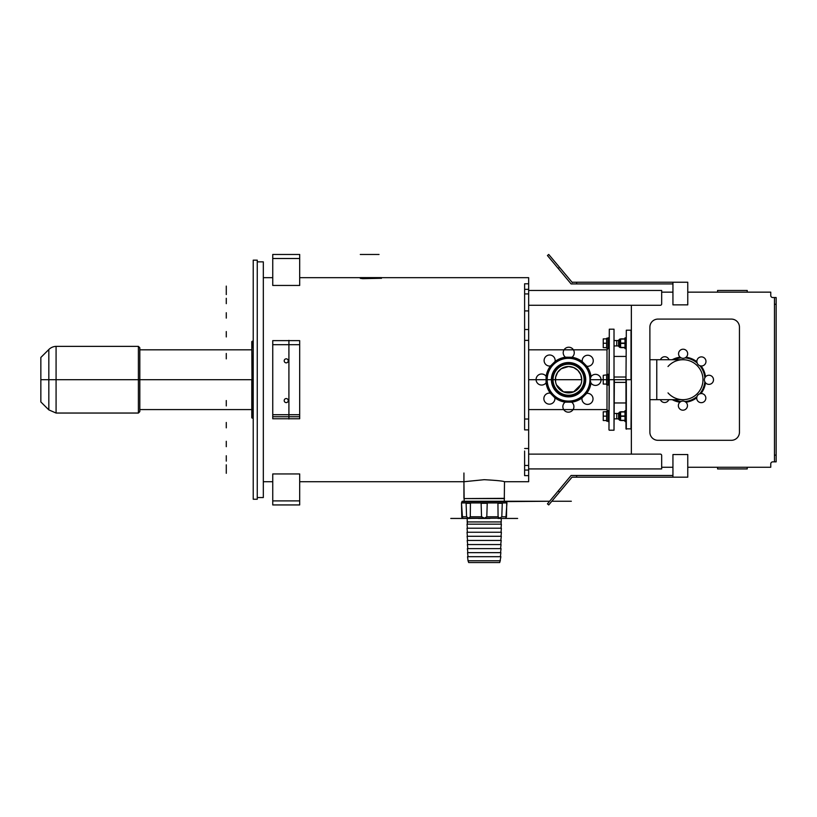 <?xml version="1.0" encoding="UTF-8"?>
<svg xmlns="http://www.w3.org/2000/svg" width="817" height="817" viewBox="0 0 817 817"><rect width="100%" height="100%" fill="white"/><g stroke="black" fill="none" stroke-linecap="round" stroke-linejoin="round"><path stroke-width="1.23" d="M672.228 399.676A22.692 22.692 0 0 0 679.928 402.189L680.959 401.515A4.555 4.555 0 0 1 684.891 401.535L685.912 402.209A22.692 22.692 0 0 0 696.727 397.787L696.983 396.582A4.555 4.555 0 0 1 699.771 393.814L700.986 393.569A22.692 22.692 0 0 0 705.5 382.785L704.826 381.753A4.555 4.555 0 0 1 704.846 377.822L705.52 376.8A22.692 22.692 0 0 0 701.098 365.985L699.893 365.73A4.555 4.555 0 0 1 697.126 362.942L696.881 361.727A22.692 22.692 0 0 0 686.096 357.213L685.075 357.887A4.555 4.555 0 0 1 681.133 357.866L680.112 357.192A22.692 22.692 0 0 0 672.228 359.725M674.005 359.725A21.906 21.906 0 0 1 681.133 357.866M696.983 396.582A21.906 21.906 0 0 1 684.891 401.535M680.959 401.515A21.906 21.906 0 0 1 674.005 399.676M685.075 357.887A21.906 21.906 0 0 1 697.126 362.942M704.826 381.753A21.906 21.906 0 0 1 699.771 393.814A4.555 4.555 0 0 1 705.817 398.471A4.555 4.555 0 0 1 700.567 402.618A4.555 4.555 0 0 1 696.84 397.062M699.893 365.73A21.906 21.906 0 0 1 704.846 377.822M649.883 399.676L656.766 399.676L656.766 359.725L683.012 359.725A19.976 19.976 0 0 1 690.059 398.39A19.976 19.976 0 0 1 668.01 392.885A19.976 19.976 0 0 0 683.012 399.676A19.976 19.976 0 0 1 668.01 392.885M582.031 397.971L586.657 393.406A22.692 22.692 0 0 0 591.008 383.091L589.976 379.701L591.048 376.596A22.692 22.692 0 0 0 586.831 366.23L582.266 361.604A22.692 22.692 0 0 0 571.951 357.254L565.466 357.213A22.692 22.692 0 0 0 555.09 361.431L550.474 365.996A22.692 22.692 0 0 0 546.124 376.31L546.083 382.805A22.692 22.692 0 0 0 550.29 393.171L554.855 397.787A22.692 22.692 0 0 0 565.17 402.138L571.665 402.189A22.692 22.692 0 0 0 582.031 397.971M554.784 397.409A22.437 22.437 0 0 0 565.497 401.923M550.852 365.924A22.437 22.437 0 0 0 546.338 376.637M582.337 361.992A22.437 22.437 0 0 0 571.624 357.478M565.783 357.438A22.437 22.437 0 0 0 555.009 361.819M546.297 382.479A22.437 22.437 0 0 0 550.678 393.253M571.338 401.964A22.437 22.437 0 0 0 582.112 397.583M590.824 376.923A22.437 22.437 0 0 0 586.443 366.149M501.801 516.773L499.698 518.172L498.074 516.773L497.931 503.282L502.271 503.282L501.801 516.773L506.489 516.773L505.886 518.172L506.938 502.935L461.482 502.935L461.983 501.607L506.448 501.607L506.938 502.935M499.698 518.172L462.953 518.448L468.672 518.172L466.578 516.773L466.109 503.282L470.429 503.282L470.286 516.773L468.672 518.172M506.489 516.773L506.714 503.282M461.493 503.282L462.534 518.172A1.665 1.665 0 0 1 461.779 516.773L461.493 503.282M481.111 503.282L487.228 503.282L486.799 516.773L484.43 518.172L481.55 516.773L481.111 503.282M461.932 516.773L466.578 516.773M470.286 516.773L481.55 516.773M486.799 516.773L498.074 516.773M504.273 498.584L464.148 498.584L464.148 501.24L462.514 501.24L464.148 501.24L463.933 481.724L484.215 479.691C496.532 480.376 503.292 481.05 504.498 481.724L504.273 501.24L462.534 501.24L505.917 501.24L462.514 501.24A0.572 0.572 0 0 0 461.983 501.607L461.482 502.935M464.148 498.584L504.498 498.339M467.549 556.683L468.039 560.779L467.549 556.683L500.882 556.683L499.738 562.545L468.682 562.545L468.039 560.779L500.382 560.779M467.549 552.649L468.039 556.683L467.549 552.649L500.882 552.649L500.382 556.683M467.375 548.605L467.865 552.649L467.375 548.605L501.046 548.605L500.555 552.649M467.375 544.561L467.865 548.605L467.375 544.561L501.046 544.561L500.555 548.605M467.201 540.435L467.702 544.561L467.201 540.435L501.219 540.435L500.719 544.561M467.12 536.289L467.62 540.435L467.12 536.289L501.311 536.289L500.801 540.435M467.038 532.245L467.385 536.289L467.038 532.245L501.383 532.245L501.035 536.289M467.038 528.211L467.385 532.245L467.038 528.211L501.383 528.211L501.035 532.245M467.038 524.167L467.385 528.211L467.038 524.167L501.383 524.167L501.035 528.211M467.191 521.93L467.191 518.448L467.385 524.167L467.191 521.93L501.23 521.93L501.035 524.167M501.23 518.448L501.23 521.93M373.114 278.097L366.496 277.617L373.114 278.025L369.07 278.291C362.472 277.964 361.808 277.749 367.058 277.657L372.45 278.025L366.476 277.8M372.45 278.025L363.841 277.77M374.452 277.678L375.565 277.739M375.565 277.606L376.443 277.739M375.565 277.76L376.739 277.76M366.23 277.606L360.287 277.606L360.287 278.28L362.697 278.587L381.447 278.28L381.447 277.606L366.925 277.606M371.694 277.617L373.114 277.617M363.177 277.841L365.822 277.627M367.773 277.729L366.496 277.688M363.892 277.749L363.228 277.811M381.447 278.28L362.697 278.658L360.287 278.342L360.287 277.678L299.686 277.678M524.616 283.795L524.616 289.341L524.616 283.785L528.66 283.785L528.66 277.678L381.447 277.678L381.447 278.342M375.565 277.882L376.739 277.903M376.739 277.657L377.75 277.678M368.273 277.637L372.215 277.657M369.427 277.606L372.215 277.606M528.66 454.119L660.32 454.119A1.348 1.348 0 0 1 661.668 455.467L661.668 468.927L528.66 468.927L528.66 454.119L660.32 454.119A1.348 1.348 0 0 1 661.668 455.467L661.668 468.927L528.66 468.927L528.66 454.119L528.66 481.724L504.498 481.724M524.616 284.02L524.616 293.926L528.66 293.926L528.66 465.465L524.616 465.465L524.616 475.617L528.66 475.617M272.745 473.952L299.686 473.952L299.686 504.937L272.745 504.937L272.745 473.952M299.686 285.45L272.745 285.45L272.745 254.465L299.686 254.465L299.686 285.45M625.975 410.757L624.985 410.757L624.985 421.541L625.975 421.541M620.603 420.53L624.985 420.53L620.603 420.53L620.603 411.778L624.985 411.778M614.353 413.463L618.581 413.463L616.753 413.473L616.753 418.835L618.581 418.835M619.705 420.275L619.705 412.023L618.581 413.177L618.581 419.121L619.705 420.275L624.985 420.357M625.975 337.86L624.985 337.86L624.985 348.645L625.975 348.645M620.603 347.623L624.985 347.623L620.603 347.623L620.603 338.871L624.985 338.871M618.581 340.566L616.753 340.566L616.753 345.928L618.581 345.928L614.353 345.938M619.705 347.378L619.705 339.116L618.581 340.28L618.581 346.224L619.705 347.378L624.985 347.46M607.971 348.634L607.96 337.86L608.971 337.86M607.96 348.236L606.612 348.236L606.612 338.258L607.96 338.258M606.612 347.623L603.242 347.623L603.242 338.871L606.612 338.871M606.612 343.252L603.242 343.252M608.971 421.541L607.96 421.541L607.96 410.767M607.96 421.143L606.612 421.143L606.612 411.165L607.96 411.165M606.612 420.53L603.242 420.53L603.242 411.778L606.612 411.778M606.612 416.149L603.242 416.149M683.012 359.725A19.976 19.976 0 0 1 702.988 379.701A19.976 19.976 0 0 1 683.012 399.676A19.976 19.976 0 0 0 701.211 371.459A19.976 19.976 0 0 0 668.01 366.516M528.66 283.785L528.66 290.464L661.668 290.464L661.668 303.934A1.348 1.348 0 0 1 660.32 305.282L528.66 305.282L660.32 305.282A1.348 1.348 0 0 0 661.668 303.934L661.668 290.464L528.66 290.464L528.66 305.282M524.616 308.377L524.616 340.372L524.616 329.517L528.66 329.517M524.616 451.025L524.616 475.606M272.745 481.724L263.319 481.724L263.319 379.701L263.319 497.553L257.263 497.553L257.263 379.701L257.263 499.238L253.219 499.238L253.219 260.163L257.263 260.163L257.263 379.701L257.263 261.849L263.319 261.849L263.319 379.701L263.319 277.678L272.745 277.678M299.686 340.638L299.686 418.764L272.745 418.764L272.745 340.638L299.686 340.638M286.216 402.597A2.022 2.022 0 0 1 284.469 399.564A2.022 2.022 0 0 1 287.972 399.564A2.022 2.022 0 0 1 286.216 402.597A2.022 2.022 0 0 0 287.972 399.564A2.022 2.022 0 0 0 284.469 399.564A2.022 2.022 0 0 0 286.216 402.597M286.216 362.86A2.022 2.022 0 0 1 284.469 359.837A2.022 2.022 0 0 1 287.972 359.837A2.022 2.022 0 0 1 286.216 362.86A2.022 2.022 0 0 0 287.972 359.837A2.022 2.022 0 0 0 284.469 359.837A2.022 2.022 0 0 0 286.216 362.86M288.238 254.465L284.193 254.465M253.219 341.884L252.545 341.884L253.219 341.884M253.219 417.518L252.545 417.518L252.545 412.034L253.219 412.034M253.219 347.358L252.545 347.358L252.545 341.884M40.85 379.701L48.826 379.701L48.826 409.879L40.85 401.954L40.85 357.448L48.826 349.523A10.917 10.917 0 0 1 56.077 346.357L56.077 379.701L138.4 379.701L138.4 346.357L56.077 346.357M48.826 409.879L56.077 413.045L56.077 379.701L48.826 379.701L48.826 349.523M253.219 418.151L251.779 417.742L251.779 379.701L139.809 379.701L139.809 411.625L138.4 413.045L138.4 379.701L139.809 379.701L139.809 347.776L138.4 346.357M252.187 418.151L251.779 341.649L252.187 379.701L253.219 379.701M607 374.707L607 349.819L608.971 347.419M608.971 411.982L607 409.583L607 384.684M608.971 379.701L609.308 329.19L608.971 429.875L609.308 379.701L614.016 379.701L614.016 329.19L609.308 329.19M631.357 428.854L625.975 428.843L625.975 379.701L614.353 379.701L614.016 430.212L614.016 329.19M625.975 379.701L626.322 330.201L625.975 379.701M626.322 429.201L626.322 379.701L631.02 379.701L631.02 330.201L626.322 330.201M631.02 429.201L631.357 379.701M551.884 379.701A16.677 16.677 0 0 0 568.561 396.378A16.677 16.677 0 0 0 585.238 379.701A16.677 16.677 0 0 0 568.561 363.024A16.677 16.677 0 0 0 551.884 379.701L552.394 379.701A16.166 16.166 0 0 0 568.561 395.867A16.166 16.166 0 0 0 584.727 379.701A16.166 16.166 0 0 0 568.561 363.534A16.166 16.166 0 0 0 552.394 379.701L553.038 379.701A15.523 15.523 0 0 0 568.561 395.224A15.523 15.523 0 0 0 584.094 379.701A15.523 15.523 0 0 0 568.561 364.178A15.523 15.523 0 0 0 553.038 379.701L581.745 379.701A13.184 13.184 0 0 0 568.561 366.516A13.184 13.184 0 0 0 555.386 379.701A13.184 13.184 0 0 0 568.561 392.885A13.184 13.184 0 0 0 581.745 379.701L580.724 374.625L577.885 370.377L573.636 367.538L568.561 366.516L561.187 368.773L557.633 372.327L555.631 377.137L555.631 382.264L556.397 384.776L563.485 391.864L573.636 391.864L580.724 384.776M585.401 379.701A16.84 16.84 0 0 0 568.561 362.86A16.84 16.84 0 0 0 551.72 379.701A16.84 16.84 0 0 0 568.561 396.541A16.84 16.84 0 0 0 585.401 379.701M585.575 379.701A17.014 17.014 0 0 0 568.561 362.687A17.014 17.014 0 0 0 551.546 379.701A17.014 17.014 0 0 0 568.561 396.715A17.014 17.014 0 0 0 585.575 379.701M585.666 379.701A17.106 17.106 0 0 0 568.561 362.595A17.106 17.106 0 0 0 551.455 379.701A17.106 17.106 0 0 0 568.561 396.807A17.106 17.106 0 0 0 585.666 379.701M585.728 379.701A17.167 17.167 0 0 0 568.561 362.534A17.167 17.167 0 0 0 551.393 379.701A17.167 17.167 0 0 0 568.561 396.868A17.167 17.167 0 0 0 585.728 379.701M551.557 379.701L547.176 379.701A21.385 21.385 0 0 0 568.561 401.086A21.385 21.385 0 0 0 589.945 379.701A21.385 21.385 0 0 0 568.561 358.316A21.385 21.385 0 0 0 547.176 379.701L528.66 379.701M586.269 393.477A22.437 22.437 0 0 0 590.783 382.764M608.971 385.083L607.96 385.083L607.96 374.309L608.971 374.309M607.96 384.684L606.612 384.684L606.612 379.701L603.242 379.701L603.242 375.32L607.96 374.707M609.451 379.701L606.612 379.701L606.612 375.32M606.612 384.082L603.242 384.082L603.242 379.701L589.976 379.701M672.942 475.484L571.103 475.484L547.441 503.854L548.728 504.937L572.033 477.169L672.942 477.169L672.942 454.538L687.761 454.538L687.761 477.169L672.942 477.169M576.639 475.484L576.639 477.169M530.345 305.282L631.357 305.282L631.357 454.119L530.345 454.119M661.668 292.149L672.942 292.149M687.761 292.149L770.758 292.149L770.758 295.519A2.022 2.022 0 0 0 772.78 297.541A2.022 2.022 0 0 1 770.758 295.519A2.022 2.022 0 0 0 772.78 297.541L774.465 297.541L774.465 461.86L772.78 461.86A2.022 2.022 0 0 0 770.758 463.882A2.022 2.022 0 0 1 772.78 461.86A2.022 2.022 0 0 0 770.758 463.882L770.758 467.253L687.761 467.253M687.761 304.864L672.942 304.864L672.942 282.233L687.761 282.233L687.761 304.864M661.668 467.253L672.942 467.253M657.961 319.09A8.078 8.078 0 0 0 649.883 327.168L649.883 432.234A8.078 8.078 0 0 0 657.961 440.312L731.368 440.312A8.078 8.078 0 0 0 739.446 432.234L739.446 327.168A8.078 8.078 0 0 0 731.368 319.09L657.961 319.09A8.078 8.078 0 0 0 649.883 327.168A8.078 8.078 0 0 1 657.961 319.09M571.103 283.918L672.942 283.918L571.103 283.918L547.441 255.537L548.728 254.455L572.033 282.233L672.942 282.233M576.639 283.918L576.639 282.233M717.571 292.149L717.571 290.464L747.228 290.464L747.228 292.149M717.571 467.253L717.571 468.927L747.228 468.927L747.228 467.253M774.465 297.541L776.15 297.541L776.15 461.86L774.465 461.86M731.368 319.09A8.078 8.078 0 0 1 739.446 327.168A8.078 8.078 0 0 0 731.368 319.09M739.446 432.234A8.078 8.078 0 0 1 731.368 440.312A8.078 8.078 0 0 0 739.446 432.234M657.961 440.312A8.078 8.078 0 0 1 649.883 432.234A8.078 8.078 0 0 0 657.961 440.312M528.66 429.885L524.616 429.885L524.616 287.114L524.616 419.029L528.66 419.029M524.616 473.84C524.616 484.287 524.616 484.287 524.616 473.84L524.616 472.522M524.616 285.552C524.616 275.115 524.616 275.115 524.616 285.552C524.616 275.115 524.616 275.115 524.616 285.552L524.616 286.879M524.616 475.382L524.616 462.677M524.616 293.926L524.616 329.517M524.616 458.633L524.616 472.287L524.616 458.633M288.912 419.029L288.912 340.372M226.278 294.58L226.278 289.187L226.278 294.58M226.278 318.109L226.278 312.717L226.278 318.109M226.278 358.867L226.278 353.475L226.278 358.867M226.278 405.926L226.278 400.534L226.278 405.926M226.278 446.685L226.278 441.292L226.278 446.685M226.278 470.214L226.278 464.822L226.278 470.214M226.278 291.475L226.278 286.093M226.278 303.658L226.278 298.276L226.278 303.658M226.278 336.941L226.278 331.549L226.278 336.941M226.278 427.853L226.278 422.46L226.278 427.853M226.278 461.125L226.278 455.743L226.278 461.125M226.278 473.309L226.278 467.927M299.686 414.719L272.745 414.719L272.745 344.682L299.686 344.682L272.745 344.682M299.686 416.741L272.745 416.741M551.975 379.701L551.455 379.701M552.057 379.701L551.546 379.701M552.231 379.701L551.72 379.701M365.199 254.465L373.114 254.465L365.199 254.465M369.427 254.465L372.215 254.465L369.427 254.465M365.24 254.465L372.45 254.465L365.24 254.465M377.75 254.465L374.452 254.465L377.75 254.465M379.037 254.465L360.287 254.465L379.037 254.465M369.529 254.465L366.608 254.465L369.529 254.465M376.198 254.465L375.565 254.465L376.198 254.465M367.895 254.465L370.469 254.465L367.895 254.465M366.047 254.465L363.636 254.465L366.047 254.465M366.833 254.465L367.527 254.465L366.833 254.465M468.039 560.779L468.682 562.545M463.933 498.339L463.933 473.002M503.742 518.448C523.707 518.448 483.787 518.448 503.742 518.448M484.164 518.448C504.13 518.448 464.199 518.448 484.164 518.448M464.607 518.448C484.573 518.448 444.642 518.448 464.607 518.448M456.54 518.448C476.505 518.448 436.574 518.448 456.54 518.448M462.534 518.172L464.679 518.448M511.881 518.448C531.847 518.448 491.926 518.448 511.881 518.448M587.74 366.302A5.535 5.535 0 0 0 592.529 358.009A5.535 5.535 0 0 0 582.95 358.009A5.535 5.535 0 0 0 587.74 366.302M568.734 358.285A5.535 5.535 0 0 0 573.524 349.993A5.535 5.535 0 0 0 563.944 349.993A5.535 5.535 0 0 0 568.734 358.285M549.637 366.057A5.535 5.535 0 0 0 554.426 357.764A5.535 5.535 0 0 0 544.847 357.764A5.535 5.535 0 0 0 549.637 366.057M541.62 385.062A5.535 5.535 0 0 0 546.41 376.76A5.535 5.535 0 0 0 536.83 376.76A5.535 5.535 0 0 0 541.62 385.062M549.392 404.16A5.535 5.535 0 0 0 554.181 395.867A5.535 5.535 0 0 0 544.602 395.867A5.535 5.535 0 0 0 549.392 404.16M568.387 412.177A5.535 5.535 0 0 0 573.177 403.874A5.535 5.535 0 0 0 563.597 403.874A5.535 5.535 0 0 0 568.387 412.177M587.494 404.405A5.535 5.535 0 0 0 592.284 396.112A5.535 5.535 0 0 0 582.695 396.112A5.535 5.535 0 0 0 587.494 404.405M595.501 385.41A5.535 5.535 0 0 0 600.291 377.107A5.535 5.535 0 0 0 590.711 377.107A5.535 5.535 0 0 0 595.501 385.41M685.32 401.77A4.555 4.555 0 0 1 686.351 408.612A4.555 4.555 0 0 1 679.438 408.582A4.555 4.555 0 0 1 680.52 401.75M668.817 399.676A4.555 4.555 0 0 1 660.381 399.676M660.473 359.725A4.555 4.555 0 0 1 669.031 359.725M680.704 357.632A4.555 4.555 0 0 1 683.124 349.216A4.555 4.555 0 0 1 685.504 357.652M696.983 362.462A4.555 4.555 0 0 1 701.425 356.886A4.555 4.555 0 0 1 705.949 361.972A4.555 4.555 0 0 1 700.373 365.873M705.081 377.393A4.555 4.555 0 0 1 708.942 375.248A4.555 4.555 0 0 1 712.924 382.029A4.555 4.555 0 0 1 705.061 382.193M776.15 297.541L776.15 461.86M631.357 305.282L631.357 454.119M717.571 468.927L747.228 468.927M548.728 254.455L559.553 267.353L558.266 268.436M572.298 282.539L559.553 267.353M484.43 518.172L499.33 518.172M469.04 518.172L483.919 518.172M524.616 340.372L528.66 340.372M624.985 411.942L619.705 412.023M624.985 415.986L620.603 415.986M624.985 416.323L620.603 416.323M624.985 343.079L620.603 343.079M624.985 343.416L620.603 343.416M624.985 339.045L619.705 339.116M524.616 310.909L528.66 310.909M524.616 448.492L528.66 448.492M524.616 470.061L528.66 470.061M524.616 289.341L528.66 289.341M299.686 500.892L272.745 500.892M299.686 258.509L272.745 258.509M253.219 412.789L252.545 412.789M253.219 346.612L252.545 346.612M559.553 492.048L558.266 490.966M776.15 304.271L774.465 304.271M776.15 455.13L774.465 455.13M461.983 501.607L462.514 501.24M506.448 501.607L549.647 501.24L504.273 501.24M551.843 501.24L571.338 501.24L551.843 501.24M299.686 481.724L463.933 481.724M618.581 340.556L614.353 340.556M618.581 418.845L614.353 418.845M138.4 413.045L56.077 413.045M251.779 349.819L139.809 349.819M251.779 409.583L139.809 409.583M614.016 430.212L609.308 430.212M625.975 356.437L614.353 356.437M625.975 402.965L614.353 402.965M253.219 341.251L252.187 341.251M607 349.819L528.66 349.819M607 409.583L528.66 409.583M656.766 399.676L683.012 399.676M656.766 359.725L649.883 359.725M625.975 377.015L614.353 377.015M625.975 382.387L614.353 382.387"/></g></svg>
